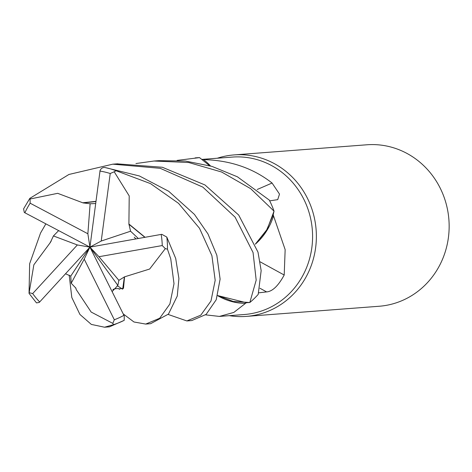 <?xml version="1.0" encoding="UTF-8"?>
<svg xmlns="http://www.w3.org/2000/svg" width="472" height="472" viewBox="0 0 472 472"><rect width="100%" height="100%" fill="white"/><g stroke="black" fill="none" stroke-linecap="round" stroke-linejoin="round"><path stroke-width="0.71" d="M83.278 202.978L57.69 193.325L30.072 199.001L29.824 198.37L68.947 174.463L112.79 164.173L160.197 168.309L202.824 187.113L235.109 217.179L253.057 252.526L256.184 280.15L249.812 302.511L233.28 301.478L217.686 295.566L233.268 301.472L249.741 302.517L246.372 302.711A78.948 74.234 -94.4 0 0 246.378 302.711A78.948 74.234 -94.4 0 1 245.446 303.407L233.799 312.434L219.397 316.417L205.591 314.853M219.397 316.423L244.331 314.517A78.948 74.234 -94.4 0 0 311.856 247.593A78.948 74.234 -94.4 0 0 232.318 157.082L202.14 159.383M273.524 215.84A78.948 74.234 -94.4 0 0 273.182 214.683L266.285 230.837L255.328 244.189A61.897 58.198 -94.4 0 0 273.524 215.84L285.153 249.629L284.203 275.017C278.321 285.82 272.456 291.454 266.615 291.908L258.727 292.835M229.351 315.662A80.972 76.139 -94.4 0 0 246.378 316.393A80.972 76.139 -94.4 0 0 315.626 247.753A80.972 76.139 -94.4 0 0 234.053 154.916A80.972 76.139 -94.4 0 0 217.338 158.22M246.378 316.393L379.146 306.257A80.972 76.139 -94.4 0 0 448.4 237.622A80.972 76.139 -94.4 0 0 366.827 144.786L234.053 154.916M217.657 295.673A61.897 58.198 -94.4 0 0 245.446 303.407M217.686 295.572L246.372 302.711M260.202 261.854A1370.316 136.178 -155.6 0 0 284.203 275.017M257.193 189.49A1370.316 657.337 135 0 0 272.067 183.024L279.507 194.098L277.707 199.65L269.677 200.854M210.512 165.955A61.897 58.198 -94.4 0 0 203.585 159.625C230.159 160.303 252.986 168.097 272.067 183.024M203.585 159.625A78.948 74.234 -94.4 0 0 202.447 159.607A78.948 74.234 -94.4 0 0 202.441 159.607M209.544 165.678L199.538 157.618A80.972 76.139 -94.4 0 0 196.44 157.79L195.131 157.89M135.936 163.536L153.96 161.029L188.623 162.498L221.616 172.009L250.685 188.682L274.031 211.149L267.176 229.298L255.322 244.172L267.164 229.315L274.02 211.22L273.182 214.683A78.948 74.234 -94.4 0 0 273.176 214.683M249.812 302.511A80.972 76.139 -94.4 0 0 258.208 294.386L261.158 270.627L258.001 252.148L238.679 215.025L204.978 184.965L162.333 167.259L117.121 163.843M128.903 224.353L129.216 195.933L114.206 171.767L116.082 170.728L150.521 183.62L178.522 203.338L199.497 228.283L211.904 255.671L215.185 280.297L210.984 301L200.759 315.184L186.853 320.936L168.144 314.446M186.853 320.936L191.791 320.559L206.14 314.405L216.217 299.75L220.111 279.141L216.849 255.293L207.969 233.935L194.434 214.4L168.71 191.29L139.393 175.968L105.049 167.542C102.63 167.265 100.937 168.368 99.964 170.846M50.463 242.354L33.86 264.792L29.046 293.372L29.642 263.771L40.539 233.038L45.843 223.881M124.354 276.905L149.642 269.04L165.324 248.632L167.454 249.175L170.746 258.809L174.009 283.719L169.89 303.98L159.683 318.258L145.7 324.075L150.627 323.698L168.457 314.087L177.265 296.044L178.917 278.545L175.696 258.432L166.799 237.068L161.849 234.342L161.176 234.419L89.928 247.121L117.864 285.395L118.873 280.333L124.384 276.94L122.667 289.188L117.262 285.725M145.7 324.075L133.965 321.987L123.263 313.945M112.389 292.15L112.206 291.389M75.844 288.038L76.252 289.613L91.161 312.057L112.784 323.373L113.581 324.642L104.548 327.214L109.469 326.842L124.207 320.341L124.242 315.969L89.928 247.121L98.967 256.715L162.25 245.558L165.318 248.638M104.548 327.214L91.332 324.417L79.927 314.458L71.809 297.502L69.189 275.164M83.278 202.724L95.952 201.337M95.663 203.532L90.128 203.774L83.278 202.93L95.928 201.538M75.744 288.25L75.603 287.749M177.088 160.397L199.538 157.618M29.046 293.372L36.474 302.888L39.235 302.452L89.928 247.121L77.355 244.956L32.674 293.578L29.193 292.693M274.031 211.149A80.972 76.139 -94.4 0 0 269.282 200.075L237.41 176.805L211.946 166.374L185.413 161.04L158.852 160.657L153.96 161.029M65.525 273.778L70.765 276.09L71.195 283.247L75.827 288.079M144.886 237.322L128.992 224.318L130.573 231.215L138.314 238.496M129.186 224.235L145.069 237.292M112.106 291.59L117.864 285.395M124.531 277.093L123.493 288.363L118.885 288.923M29.824 198.37L23.6 208.854L24.308 212.471L89.928 247.121L101.226 241.039L130.573 231.215M58.628 230.625L53.43 235.935L50.421 242.343M50.25 242.289L51.289 240.974M90.128 203.774L87.869 233.77L30.149 203.202L30.072 199.001M71.195 283.247L84.211 259.14L114.318 319.762L112.778 323.373M118.873 280.333L98.967 256.715M53.43 235.935L77.355 244.956M101.226 241.039L110.23 173.519L114.206 171.767M100.088 170.38L89.928 247.121L84.211 259.14M87.869 233.77L89.928 247.121L70.765 276.09M259.936 288.25A1366.582 135.806 -155.6 0 0 266.615 291.908M167.454 249.175A80.972 76.139 -94.4 0 0 166.799 237.068M113.581 324.642A80.972 76.139 -94.4 0 0 124.207 320.341M114.318 319.762A76.924 72.328 -94.4 0 0 123.947 315.326M162.25 245.558A76.924 72.328 -94.4 0 0 161.176 234.419M30.149 203.202A76.924 72.328 -94.4 0 0 24.863 212.825M116.082 170.728A80.972 76.139 -94.4 0 0 105.049 167.542M110.23 173.519A76.924 72.328 -94.4 0 0 99.934 171.07M32.674 293.578A76.924 72.328 -94.4 0 0 39.701 301.986M135.93 238.92L134.26 237.221M113.073 289.861C111.929 289.141 119.257 287.666 119.505 289.306M117.699 163.796L112.79 164.173"/></g></svg>
